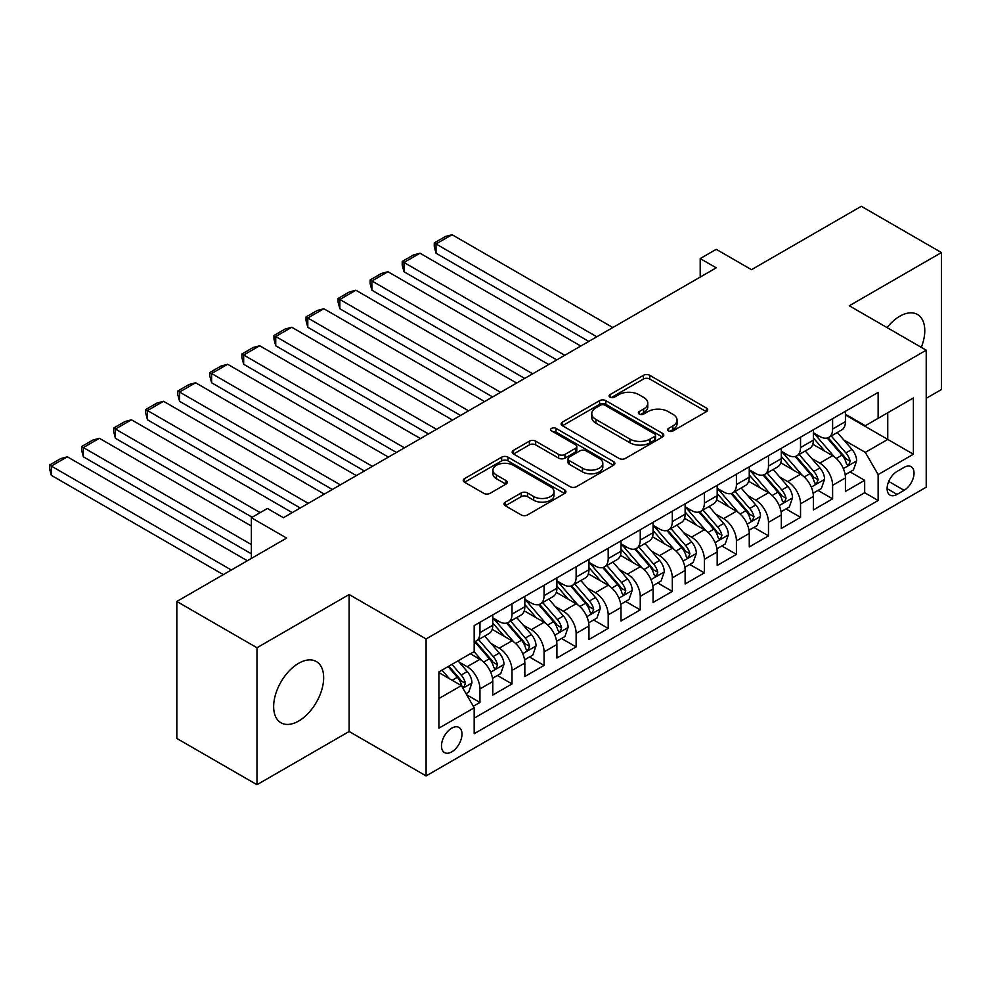 <?xml version="1.0" encoding="UTF-8"?>
<svg xmlns="http://www.w3.org/2000/svg" width="991" height="991" viewBox="0 0 991 991"><rect width="100%" height="100%" fill="white"/><g stroke="black" fill="none" stroke-linecap="round" stroke-linejoin="round"><path stroke-width="1.49" d="M668.553 430.949A3.109 1.796 0 0 0 672.963 430.949L706.397 411.649A4.447 2.564 0 0 0 707.698 409.828A4.447 2.564 0 0 0 706.397 408.019L649.749 375.316A4.447 2.564 0 0 0 643.456 375.316L610.022 394.616A3.109 1.796 0 0 0 609.106 395.892A3.109 1.796 0 0 0 610.022 397.156A3.109 1.796 0 0 0 614.42 397.156L618.756 394.666A14.246 8.225 0 0 1 638.898 394.666L643.617 397.391A14.246 8.225 0 0 1 647.78 403.201A14.246 8.225 0 0 1 643.617 409.01L639.282 411.513A3.109 1.796 0 0 0 638.377 412.789A3.109 1.796 0 0 0 639.282 414.052A3.109 1.796 0 0 0 643.692 414.052L648.015 411.562A14.246 8.225 0 0 1 668.157 411.562L672.877 414.288A14.246 8.225 0 0 1 677.051 420.097A14.246 8.225 0 0 1 672.877 425.907L668.553 428.409A3.109 1.796 0 0 0 667.637 429.685A3.109 1.796 0 0 0 668.553 430.949L668.553 428.409M298.65 721.039A35.366 20.415 120 0 0 321.753 689.872A35.366 20.415 120 0 0 316.34 661.542A35.366 20.415 120 0 0 298.65 663.289A35.366 20.415 120 0 0 275.548 694.456A35.366 20.415 120 0 0 280.973 722.786A35.366 20.415 120 0 0 298.65 721.039M921.308 347.358A35.366 20.415 120 0 0 917.455 314.481A35.366 20.415 120 0 0 899.778 316.24A35.366 20.415 120 0 0 887.056 327.587M451.735 751.859A14.506 8.374 120 0 0 461.211 739.075A14.506 8.374 120 0 0 458.994 727.444A14.506 8.374 120 0 0 451.735 728.162A14.506 8.374 120 0 0 442.259 740.946A14.506 8.374 120 0 0 444.488 752.578A14.506 8.374 120 0 0 451.735 751.859M505.311 502.127A4.447 2.564 0 0 0 504.01 503.948A4.447 2.564 0 0 0 505.311 505.757L521.204 514.936A4.447 2.564 0 0 0 527.497 514.936L564.622 493.493A4.447 2.564 0 0 0 565.935 491.685A4.447 2.564 0 0 0 564.622 489.864L507.987 457.161A4.447 2.564 0 0 0 501.694 457.161L464.556 478.603A4.447 2.564 0 0 0 463.255 480.412A4.447 2.564 0 0 0 464.556 482.233L483.757 493.32A4.447 2.564 0 0 0 490.05 493.32L505.943 484.141A4.447 2.564 0 0 0 507.243 482.32A4.447 2.564 0 0 0 505.943 480.511L496.417 475.011A11.904 6.875 0 0 1 492.936 470.155A11.904 6.875 0 0 1 500.282 463.8A11.904 6.875 0 0 1 513.251 465.287L550.55 486.816A11.904 6.875 0 0 1 554.031 491.685A11.904 6.875 0 0 1 546.685 498.027A11.904 6.875 0 0 1 533.703 496.541L527.497 492.948A4.447 2.564 0 0 0 521.204 492.948L505.311 502.127L505.311 505.757M926.226 398.32L941.45 389.537L941.45 252.556L861.303 206.289L751.5 269.688L716.233 249.323L700.203 258.577L716.233 267.83L283.426 517.711L267.397 508.457L251.367 517.711L251.367 558.428M256.979 647.742L256.979 784.711L349.142 731.494L349.142 594.526L256.979 647.742L176.832 601.463L286.634 538.076L251.367 517.711M349.142 594.526L426.093 638.947L926.226 350.195L926.226 487.176L426.093 775.916L426.093 638.947M941.45 252.556L849.275 305.773L926.226 350.195M619.065 458.437A4.447 2.564 0 0 0 625.358 458.437L662.496 436.994A4.447 2.564 0 0 0 663.797 435.173A4.447 2.564 0 0 0 662.496 433.364L605.848 400.661A4.447 2.564 0 0 0 599.555 400.661L562.43 422.092A4.447 2.564 0 0 0 561.117 423.913A4.447 2.564 0 0 0 562.43 425.734L619.065 458.437M552.817 431.63A3.109 1.796 0 0 1 555.976 432.064L555.976 428.36L613.565 461.608A4.447 2.564 0 0 1 614.866 463.429A4.447 2.564 0 0 1 613.565 465.25L576.428 486.68A4.447 2.564 0 0 1 570.135 486.68L513.487 453.977L513.487 450.348A4.447 2.564 0 0 0 512.186 452.169A4.447 2.564 0 0 0 513.487 453.977M513.487 450.348L529.38 441.168A4.447 2.564 0 0 1 535.673 441.168L558.651 454.435A4.447 2.564 0 0 0 564.944 454.435L575.486 448.353A4.447 2.564 0 0 0 576.787 446.532A4.447 2.564 0 0 0 575.486 444.711L551.566 430.912A3.109 1.796 0 0 1 550.649 429.636A3.109 1.796 0 0 1 552.582 427.976A3.109 1.796 0 0 1 555.976 428.36M256.979 784.711L176.832 738.444L176.832 601.463M473.302 706.273L479.954 702.433L466.65 694.753M459.081 662.062L467.133 666.708A18.135 10.467 60 0 1 479.954 688.918L492.775 681.523L492.775 695.038L512.013 683.926L497.42 675.503M491.14 643.555L499.191 648.201A18.135 10.467 60 0 1 512.013 670.412L524.834 663.016L524.834 676.519L544.071 665.419L529.479 656.996M523.198 625.048L531.25 629.694A18.135 10.467 60 0 1 544.071 651.905L556.892 644.497L556.892 658.012L576.13 646.912L561.538 638.489M555.257 606.542L563.309 611.187A18.135 10.467 60 0 1 576.13 633.398L588.951 625.99L588.951 639.505L608.189 628.393L593.597 619.982M587.316 588.022L595.368 592.68A18.135 10.467 60 0 1 608.189 614.891L621.01 607.483L621.01 620.998L640.248 609.886L625.668 601.463M619.375 569.515L627.427 574.161A18.135 10.467 60 0 1 640.248 596.371L653.069 588.976L653.069 602.491L672.307 591.379L657.727 582.956M651.434 551.008L659.486 555.654A18.135 10.467 60 0 1 672.307 577.864L685.128 570.469L685.128 583.972L704.366 572.872L689.786 564.449M683.493 532.501L691.545 537.147A18.135 10.467 60 0 1 704.366 559.358L717.187 551.95L717.187 565.465L736.424 554.365L721.844 545.942M715.552 513.995L723.603 518.64A18.135 10.467 60 0 1 736.424 540.851L749.258 533.443L749.258 546.958L768.483 535.846L753.903 527.435M747.61 495.475L755.662 500.133A18.135 10.467 60 0 1 768.483 522.344L781.317 514.936L781.317 528.451L800.542 517.339L785.962 508.916M779.669 476.968L787.721 481.614A18.135 10.467 60 0 1 800.542 503.824L813.376 496.429L813.376 509.944L832.613 498.832L832.613 485.317A18.135 10.467 -120 0 0 819.78 463.107L811.728 458.461M818.021 490.409L832.613 498.832M492.775 681.523A18.135 10.467 -120 0 0 479.954 659.312L470.329 653.75M524.834 663.016A18.135 10.467 -120 0 0 512.013 640.805L492.18 629.347M556.892 644.497A18.135 10.467 -120 0 0 544.071 622.286L524.239 610.84M588.951 625.99A18.135 10.467 -120 0 0 576.13 603.779L556.298 592.333M621.01 607.483A18.135 10.467 -120 0 0 608.189 585.272L588.369 573.826M653.069 588.976A18.135 10.467 -120 0 0 640.248 566.765L620.428 555.319M685.128 570.469A18.135 10.467 -120 0 0 672.307 548.258L652.487 536.8M717.187 551.95A18.135 10.467 -120 0 0 704.366 529.739L684.546 518.293M749.258 533.443A18.135 10.467 -120 0 0 736.424 511.232L716.604 499.786M781.317 514.936A18.135 10.467 -120 0 0 768.483 492.725L748.663 481.279M813.376 496.429A18.135 10.467 -120 0 0 800.542 474.218L780.722 462.772M904.102 467.368L897.053 471.443A14.06 8.114 120 0 0 887.862 483.819A14.06 8.114 120 0 0 890.017 495.091A14.06 8.114 120 0 0 897.053 494.385L904.102 490.322A14.06 8.114 120 0 0 913.281 477.935A14.06 8.114 120 0 0 911.125 466.674A14.06 8.114 120 0 0 904.102 467.368M438.914 698.544L461.36 685.599L474.181 707.809L474.181 733.712L878.137 500.492L878.137 474.59L865.304 452.379L843.799 439.954M474.181 707.809L438.914 728.162L438.914 671.898L474.181 651.533L474.181 625.618L878.137 392.399L878.137 418.313L913.392 397.948L913.392 454.225L878.137 474.59M492.775 617.851L499.191 621.555A18.135 10.467 60 0 0 508.259 622.447L521.08 615.039A18.135 10.467 -120 0 0 524.834 606.74L524.834 596.371M524.834 599.332L531.25 603.036A18.135 10.467 60 0 0 540.318 603.94L553.139 596.532A18.135 10.467 -120 0 0 556.892 588.233L556.892 577.864M556.892 580.825L563.309 584.529A18.135 10.467 60 0 0 572.377 585.433L585.198 578.026A18.135 10.467 -120 0 0 588.951 569.726L588.951 559.358M588.951 562.318L595.368 566.022A18.135 10.467 60 0 0 604.436 566.914L617.257 559.519A18.135 10.467 -120 0 0 621.01 551.219L621.01 540.851M621.01 543.811L627.427 547.515A18.135 10.467 60 0 0 636.495 548.407L649.316 541.012A18.135 10.467 -120 0 0 653.069 532.7L653.069 522.344M653.069 525.304L659.486 528.996A18.135 10.467 60 0 0 668.553 529.9L681.374 522.492A18.135 10.467 -120 0 0 685.128 514.193L685.128 503.824M685.128 506.785L691.545 510.489A18.135 10.467 60 0 0 700.612 511.393L713.433 503.985A18.135 10.467 -120 0 0 717.187 495.686L717.187 485.317M717.187 488.278L723.603 491.982A18.135 10.467 60 0 0 732.671 492.886L745.492 485.479A18.135 10.467 -120 0 0 749.258 477.179L749.258 466.811M749.258 469.771L755.662 473.475A18.135 10.467 60 0 0 764.73 474.367L777.551 466.972A18.135 10.467 -120 0 0 781.317 458.66L781.317 448.304M781.317 451.264L787.721 454.968A18.135 10.467 60 0 0 796.789 455.86L809.61 448.452A18.135 10.467 -120 0 0 813.376 440.153L813.376 429.797M474.181 718.165L864.672 492.725L864.672 480.325L845.434 491.425L845.434 477.922A18.135 10.467 -120 0 0 832.613 455.699L812.781 444.253M813.376 432.757L819.78 436.449A18.135 10.467 -120 0 0 828.848 437.353A18.135 10.467 -120 0 0 832.613 429.053L832.613 418.685M828.848 437.353L841.681 429.945A18.135 10.467 -120 0 0 845.434 421.646L845.434 411.277M479.954 622.286L479.954 632.654A18.135 10.467 60 0 1 476.2 640.954A18.135 10.467 60 0 1 474.181 641.685M476.2 640.954L489.021 633.559A18.135 10.467 -120 0 0 492.775 625.247L492.775 614.891M512.013 603.779L512.013 614.147A18.135 10.467 60 0 1 508.259 622.447M544.071 585.272L544.071 595.641A18.135 10.467 60 0 1 540.318 603.94M576.13 566.765L576.13 577.121A18.135 10.467 60 0 1 572.377 585.433M608.189 548.246L608.189 558.614A18.135 10.467 60 0 1 604.436 566.914M640.248 529.739L640.248 540.107A18.135 10.467 60 0 1 636.495 548.407M672.307 511.232L672.307 521.6A18.135 10.467 60 0 1 668.553 529.9M704.366 492.725L704.366 503.094A18.135 10.467 60 0 1 700.612 511.393M736.424 474.218L736.424 484.574A18.135 10.467 60 0 1 732.671 492.886M768.483 455.699L768.483 466.067A18.135 10.467 60 0 1 764.73 474.367M800.542 437.192L800.542 447.56A18.135 10.467 60 0 1 796.789 455.86M800.542 503.824L800.542 517.339M768.483 522.344L768.483 535.846M736.424 540.851L736.424 554.365M704.366 559.358L704.366 572.872M672.307 577.864L672.307 591.379M640.248 596.371L640.248 609.886M608.189 614.891L608.189 628.393M576.13 633.398L576.13 646.912M544.071 651.905L544.071 665.419M512.013 670.412L512.013 683.926M479.954 688.918L479.954 702.433M461.36 685.599L438.914 672.641M865.304 452.379L887.75 439.422L887.75 412.764L913.392 397.948M845.434 414.981L913.392 454.225M845.434 414.238L865.304 425.721L878.137 418.313M349.142 731.494L426.093 775.916M700.203 258.577L700.203 277.084M850.08 471.902L864.672 480.325M864.672 492.725L878.137 500.492M669.792 431.395L672.877 429.611A14.246 8.225 0 0 0 677.051 423.801L677.051 420.097M647.78 403.201L647.78 406.905A14.246 8.225 0 0 1 643.617 412.714L640.533 414.498M706.335 411.686L649.749 379.02A4.447 2.564 0 0 0 643.456 379.02L611.261 397.602M662.434 437.031L605.848 404.365A4.447 2.564 0 0 0 599.555 404.365L562.479 425.771L562.43 422.092M654.63 436.449A3.109 1.796 0 0 0 655.534 435.173A3.109 1.796 0 0 0 654.63 433.909L604.906 405.195A3.109 1.796 0 0 0 600.496 405.195L595.938 407.834A14.246 8.225 0 0 0 591.763 413.643A14.246 8.225 0 0 0 595.938 419.466L629.929 439.087A14.246 8.225 0 0 0 650.059 439.087L654.63 436.449L654.63 440.153A3.109 1.796 0 0 0 655.534 438.877L655.534 435.173M591.763 413.643L591.763 417.347A14.246 8.225 0 0 0 595.938 423.169L595.938 419.466M654.63 440.153L650.059 442.791A14.246 8.225 0 0 1 629.929 442.791L595.938 423.169M513.549 454.014L529.38 444.872L529.38 441.168M576.787 446.532L576.787 450.236A4.447 2.564 0 0 1 575.486 452.057L564.944 458.139A4.447 2.564 0 0 1 558.651 458.139L535.673 444.872A4.447 2.564 0 0 0 529.38 444.872M555.976 432.064L613.503 465.287M582.485 468.198A11.904 6.875 0 0 0 595.455 469.684A11.904 6.875 0 0 0 602.813 463.342A11.904 6.875 0 0 0 599.32 458.474L586.189 450.893A4.447 2.564 0 0 0 579.884 450.893L569.342 456.975A4.447 2.564 0 0 0 568.041 458.796A4.447 2.564 0 0 0 569.342 460.617L582.485 468.198L582.485 471.902A11.904 6.875 0 0 0 595.455 473.388A11.904 6.875 0 0 0 602.813 467.046L602.813 463.342M568.041 458.796L568.041 462.5A4.447 2.564 0 0 0 569.342 464.321L569.342 460.617M582.485 471.902L569.342 464.321M554.031 491.685L554.031 495.389A11.904 6.875 0 0 1 546.685 501.731A11.904 6.875 0 0 1 533.703 500.244L527.497 496.652A4.447 2.564 0 0 0 521.204 496.652L505.373 505.794M492.936 470.155L492.936 473.859A11.904 6.875 0 0 0 496.417 478.715L496.417 475.011M505.881 484.178L496.417 478.715M564.573 493.53L507.987 460.865A4.447 2.564 0 0 0 501.694 460.865L464.618 482.27M845.162 474.739L853.449 469.957L856.645 460.704A12.016 6.937 -120 0 0 851.975 449.418L837.321 432.46M596.805 336.779L436.028 243.959L452.057 234.706L612.834 327.525M834.385 456.876L817.018 436.758A34.685 20.031 -120 0 0 813.376 432.956M436.028 253.213L434.269 246.635L434.269 242.944L436.028 243.959L436.028 253.213L588.79 341.412M824.859 451.227L815.147 439.979A28.789 16.624 -120 0 0 813.376 438.047M827.212 438.01L842.028 455.154A12.016 6.937 60 0 1 846.314 463.441L847.194 464.866L848.816 464.63L850.167 461.211A12.016 6.937 -120 0 0 845.88 452.937L831.238 435.978M828.092 437.725L844.01 456.157A6.119 3.53 60 0 1 845.546 458.548L850.167 461.211M434.269 242.944L445.492 236.465L452.057 234.706M813.103 493.245L821.39 488.464L824.586 479.21A12.016 6.937 -120 0 0 819.916 467.925L805.262 450.967M564.746 355.286L403.969 262.466L419.998 253.213L580.776 346.032M802.326 475.383L784.959 455.278A34.685 20.031 -120 0 0 781.317 451.462M403.969 271.72L402.21 265.154L402.21 261.451L403.969 262.466L403.969 271.72L556.731 359.919M792.8 469.746L783.088 458.499A28.789 16.624 -120 0 0 781.317 456.554M795.154 456.517L809.969 473.673A12.016 6.937 60 0 1 814.255 481.948L815.135 483.373L816.757 483.137L818.108 479.718A12.016 6.937 -120 0 0 813.822 471.443L799.167 454.485M796.033 456.232L811.951 474.664A6.119 3.53 60 0 1 813.487 477.055L818.108 479.718M402.21 261.451L413.433 254.972L419.998 253.213M781.044 511.765L789.332 506.971L792.527 497.717A12.016 6.937 -120 0 0 787.857 486.445L773.203 469.486M532.687 373.805L371.91 280.973L387.939 271.72L548.717 364.539M770.267 493.902L752.9 473.785A34.685 20.031 -120 0 0 749.258 469.969M371.91 290.227L370.151 283.661L370.151 279.957L371.91 280.973L371.91 290.227L524.673 378.426M760.741 488.253L751.029 477.005A28.789 16.624 -120 0 0 749.258 475.073M763.095 475.023L777.91 492.18A12.016 6.937 60 0 1 782.196 500.455L783.076 501.88L784.699 501.644L786.049 498.238A12.016 6.937 -120 0 0 781.763 489.95L767.108 472.992M763.974 474.739L779.892 493.171A6.119 3.53 60 0 1 781.428 495.574L786.049 498.238M370.151 279.957L381.362 273.479L387.939 271.72M748.985 530.272L757.273 525.49L760.469 516.224A12.016 6.937 -120 0 0 755.799 504.952L741.144 487.993M500.628 392.312L339.851 299.48L355.88 290.227L516.658 383.059M738.208 512.409L720.841 492.292A34.685 20.031 -120 0 0 717.187 488.476M339.851 308.746L338.092 302.168L338.092 298.464L339.851 299.48L339.851 308.746L492.614 396.933M728.682 506.76L718.971 495.512A28.789 16.624 -120 0 0 717.187 493.58M731.036 493.53L745.851 510.687A12.016 6.937 60 0 1 750.137 518.962L751.017 520.386L752.64 520.164L753.99 516.745A12.016 6.937 -120 0 0 749.704 508.47L735.049 491.511M731.915 493.258L747.833 511.69A6.119 3.53 60 0 1 749.369 514.081L753.99 516.745M338.092 298.464L349.303 291.986L355.88 290.227M716.927 548.779L725.201 543.997L728.41 534.744A12.016 6.937 -120 0 0 723.727 523.459L709.085 506.5M468.57 410.819L307.792 318L323.822 308.734L484.599 401.566M706.149 530.916L688.782 510.799A34.685 20.031 -120 0 0 685.128 506.983M307.792 327.253L306.033 320.675L306.033 316.971L307.792 318L307.792 327.253L460.555 415.452M696.623 525.267L686.912 514.019A28.789 16.624 -120 0 0 685.128 512.087M698.977 512.037L713.793 529.194A12.016 6.937 60 0 1 718.079 537.469L718.958 538.893L720.581 538.67L721.931 535.251A12.016 6.937 -120 0 0 717.645 526.977L702.991 510.018M699.844 511.765L715.775 530.197A6.119 3.53 60 0 1 717.311 532.588L721.931 535.251M306.033 316.971L317.244 310.493L323.822 308.734M684.868 567.286L693.143 562.504L696.351 553.251A12.016 6.937 -120 0 0 691.668 541.966L677.026 525.007M436.511 429.326L275.733 336.506L291.763 327.253L452.54 420.073M674.091 549.423L656.723 529.305A34.685 20.031 -120 0 0 653.069 525.503M275.733 345.76L273.962 339.182L273.962 335.491L275.733 336.506L275.733 345.76L428.496 433.959M664.565 543.786L654.853 532.526A28.789 16.624 -120 0 0 653.069 530.594M666.918 530.557L681.734 547.701A12.016 6.937 60 0 1 686.02 555.988L686.887 557.413L688.522 557.177L689.872 553.758A12.016 6.937 -120 0 0 685.586 545.484L670.932 528.525M667.785 530.272L683.716 548.704A6.119 3.53 60 0 1 685.252 551.095L689.872 553.758M273.962 335.491L285.185 329.012L291.763 327.253M652.809 585.792L661.084 581.011L664.292 571.757A12.016 6.937 -120 0 0 659.61 560.472L644.968 543.514M404.452 447.833L243.675 355.013L259.704 345.76L420.481 438.579M642.032 567.93L624.664 547.825A34.685 20.031 -120 0 0 621.01 544.009M243.675 364.267L241.903 357.701L241.903 353.998L243.675 355.013L243.675 364.267L396.437 452.466M632.506 562.293L622.782 551.046A28.789 16.624 -120 0 0 621.01 549.101M634.859 549.064L649.675 566.22A12.016 6.937 60 0 1 653.961 574.495L654.828 575.92L656.451 575.684L657.801 572.265A12.016 6.937 -120 0 0 653.527 563.99L638.873 547.032M635.727 548.779L651.657 567.211A6.119 3.53 60 0 1 653.193 569.602L657.801 572.265M241.903 353.998L253.126 347.519L259.704 345.76M620.75 604.312L629.025 599.518L632.233 590.264A12.016 6.937 -120 0 0 627.551 578.992L612.909 562.033M372.393 466.352L211.616 373.52L227.645 364.267L388.422 457.099M609.973 586.449L592.606 566.332A34.685 20.031 -120 0 0 588.951 562.516M211.616 382.774L209.844 376.208L209.844 372.505L211.616 373.52L211.616 382.774L364.378 470.973M600.447 580.8L590.723 569.552A28.789 16.624 -120 0 0 588.951 567.62M602.801 567.57L617.616 584.727A12.016 6.937 60 0 1 621.902 593.002L622.769 594.427L624.392 594.191L625.742 590.785A12.016 6.937 -120 0 0 621.468 582.51L606.814 565.539M603.668 567.286L619.586 585.718A6.119 3.53 60 0 1 621.134 588.121L625.742 590.785M209.844 372.505L221.067 366.026L227.645 364.267M588.679 622.819L596.966 618.037L600.174 608.784A12.016 6.937 -120 0 0 595.492 597.499L580.85 580.54M340.334 484.859L179.557 392.027L195.586 382.774L356.364 475.606M577.914 604.956L560.534 584.839A34.685 20.031 -120 0 0 556.892 581.023M179.557 401.293L177.785 394.715L177.785 391.011L179.557 392.027L179.557 401.293L332.319 489.48M568.388 599.307L558.664 588.059A28.789 16.624 -120 0 0 556.892 586.127M570.742 586.077L585.557 603.234A12.016 6.937 60 0 1 589.843 611.509L590.71 612.933L592.333 612.711L593.683 609.292A12.016 6.937 -120 0 0 589.397 601.017L574.755 584.058M571.609 585.805L587.527 604.237A6.119 3.53 60 0 1 589.075 606.628L593.683 609.292M177.785 391.011L189.008 384.533L195.586 382.774M556.62 641.326L564.907 636.544L568.116 627.291A12.016 6.937 -120 0 0 563.433 616.006L548.791 599.047M308.275 503.366L147.498 410.547L163.527 401.293L324.305 494.113M545.855 623.463L528.476 603.346A34.685 20.031 -120 0 0 524.834 599.53M147.498 419.8L145.727 413.222L145.727 409.518L147.498 410.547L147.498 419.8L300.261 507.999M536.329 617.814L526.605 606.566A28.789 16.624 -120 0 0 524.834 604.634M538.683 604.584L553.498 621.741A12.016 6.937 60 0 1 557.784 630.016L558.651 631.44L560.274 631.217L561.624 627.798A12.016 6.937 -120 0 0 557.338 619.524L542.696 602.565M539.55 604.312L555.468 622.744A6.119 3.53 60 0 1 557.016 625.135L561.624 627.798M145.727 409.518L156.95 403.04L163.527 401.293M524.561 659.833L532.848 655.051L536.057 645.798A12.016 6.937 -120 0 0 531.374 634.513L516.732 617.554M260.175 512.62L115.427 429.053L131.469 419.8L292.246 512.62M513.796 641.97L496.417 621.865A34.685 20.031 -120 0 0 492.775 618.05M115.427 438.307L113.668 431.742L113.668 428.038L115.427 429.053L115.427 438.307L252.16 517.252M504.27 636.333L494.546 625.073A28.789 16.624 -120 0 0 492.775 623.141M506.624 623.104L521.439 640.248A12.016 6.937 60 0 1 525.726 648.535L526.593 649.96L528.215 649.724L529.566 646.305A12.016 6.937 -120 0 0 525.28 638.031L510.638 621.072M507.491 622.819L523.409 641.251A6.119 3.53 60 0 1 524.957 643.642L529.566 646.305M113.668 428.038L124.891 421.559L131.469 419.8M492.502 678.34L500.789 673.558L503.998 664.304A12.016 6.937 -120 0 0 499.315 653.019L484.673 636.061M251.367 544.555L83.368 447.56L99.397 438.307L251.367 526.035M481.737 660.477L474.07 651.607M83.368 456.814L81.609 450.248L81.609 446.545L83.368 447.56L83.368 456.814L251.367 553.808M472.212 654.84L470.96 653.391M474.565 641.611L489.381 658.767A12.016 6.937 60 0 1 493.667 667.042L494.534 668.467L496.157 668.231L497.507 664.812A12.016 6.937 -120 0 0 493.221 656.538L478.579 639.579M475.432 641.326L491.35 659.758A6.119 3.53 60 0 1 492.899 662.149L497.507 664.812M81.609 446.545L92.832 440.066L99.397 438.307M466.005 693.65L468.731 692.077L471.939 682.811A12.016 6.937 -120 0 0 467.257 671.539L458.028 660.861M231.324 569.998L51.309 466.067L67.338 456.814L247.354 560.745M449.431 678.699L441.998 670.114M51.309 475.321L49.55 468.755L49.55 465.052L51.309 466.067L51.309 475.321L223.309 574.631M440.14 673.347L438.914 671.923M448.093 666.596L457.322 677.274A12.016 6.937 60 0 1 461.595 685.549L462.475 686.974L464.098 686.751L465.448 683.332A12.016 6.937 -120 0 0 461.162 675.057L451.946 664.379M448.836 666.163L459.291 678.265A6.119 3.53 60 0 1 460.84 680.668L465.448 683.332M49.55 465.052L60.773 458.573L67.338 456.814M467.133 666.708L479.954 659.312M499.191 648.201L512.013 640.805M531.25 629.694L544.071 622.286M563.309 611.187L576.13 603.779M595.368 592.68L608.189 585.272M627.427 574.161L640.248 566.765M659.486 555.654L672.307 548.258M691.545 537.147L704.366 529.739M723.603 518.64L736.424 511.232M755.662 500.133L768.483 492.725M787.721 481.614L800.542 474.218M819.78 463.107L832.613 455.699M832.613 429.053L845.434 421.646M479.954 632.654L492.775 625.247M512.013 614.147L524.834 606.74M544.071 595.641L556.892 588.233M576.13 577.121L588.951 569.726M608.189 558.614L621.01 551.219M640.248 540.107L653.069 532.7M672.307 521.6L685.128 514.193M704.366 503.094L717.187 495.686M736.424 484.574L749.258 477.179M768.483 466.067L781.317 458.66M800.542 447.56L813.376 440.153M832.613 485.317L845.434 477.922M888.729 481.44L904.102 490.322M887.106 488.65L897.053 494.385M672.877 429.611L672.877 425.907M639.282 414.052L639.282 411.513M643.617 412.714L643.617 409.01M610.022 397.156L610.022 394.616M643.456 379.02L643.456 375.316M649.749 379.02L649.749 375.316M706.397 411.649L706.397 408.019M599.555 404.365L599.555 400.661M605.848 404.365L605.848 400.661M662.496 436.994L662.496 433.364M629.929 442.791L629.929 439.087M650.059 442.791L650.059 439.087M535.673 444.872L535.673 441.168M558.651 458.139L558.651 454.435M564.944 458.139L564.944 454.435M575.486 452.057L575.486 448.353M613.565 465.25L613.565 461.608M521.204 496.652L521.204 492.948M527.497 496.652L527.497 492.948M533.703 500.244L533.703 496.541M505.943 484.141L505.943 480.511M464.556 482.233L464.556 478.603M501.694 460.865L501.694 457.161M507.987 460.865L507.987 457.161M564.622 493.493L564.622 489.864M843.329 468.582L856.571 460.939M817.018 436.758L818.665 435.805M845.88 452.937L851.975 449.418M836.305 458.461L842.028 455.154M811.27 487.089L824.512 479.446M784.959 455.278L786.606 454.324M813.822 471.443L819.916 467.925M804.246 476.981L809.969 473.673M779.211 505.596L792.453 497.953M752.9 473.785L754.547 472.831M781.763 489.95L787.857 486.445M772.187 495.488L777.91 492.18M747.152 524.103L760.394 516.46M720.841 492.292L722.489 491.338M749.704 508.47L755.799 504.952M740.128 513.995L745.851 510.687M715.093 542.622L728.335 534.967M688.782 510.799L690.43 509.845M717.645 526.977L723.727 523.459M708.07 532.501L713.793 529.194M683.034 561.129L696.277 553.486M656.723 529.305L658.371 528.364M685.586 545.484L691.668 541.966M676.011 551.008L681.734 547.701M650.976 579.636L664.218 571.993M624.664 547.825L626.312 546.871M653.527 563.99L659.61 560.472M643.939 569.528L649.675 566.22M618.917 598.143L632.159 590.5M592.606 566.332L594.253 565.378M621.468 582.51L627.551 578.992M611.881 588.035L617.616 584.727M586.858 616.65L600.1 609.007M560.534 584.839L562.194 583.885M589.397 601.017L595.492 597.499M579.822 606.542L585.557 603.234M554.787 635.169L568.029 627.514M528.476 603.346L530.135 602.392M557.338 619.524L563.433 616.006M547.763 625.048L553.498 621.741M522.728 653.676L535.97 646.033M496.417 621.865L498.077 620.911M525.28 638.031L531.374 634.513M515.704 643.568L521.439 640.248M490.669 672.183L503.911 664.54M493.221 656.538L499.315 653.019M483.645 662.075L489.381 658.767M462.884 688.225L471.852 683.047M461.162 675.057L467.257 671.539M452.131 680.272L457.322 677.274"/></g></svg>
